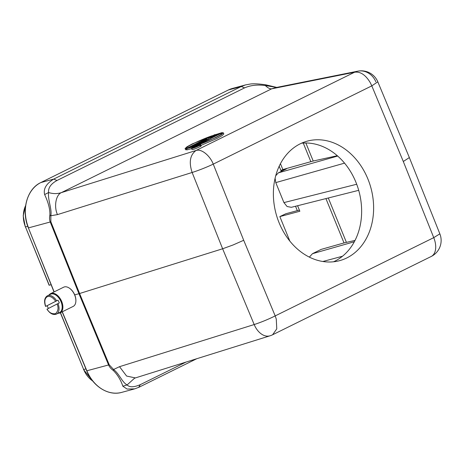 <?xml version="1.0" encoding="UTF-8"?>
<svg xmlns="http://www.w3.org/2000/svg" width="464" height="464" viewBox="0 0 464 464"><rect width="100%" height="100%" fill="white"/><g stroke="black" fill="none" stroke-linecap="round" stroke-linejoin="round"><path stroke-width="0.7" d="M333.512 261.795A61.909 49.161 74.9 0 0 334.799 261.186A61.909 49.161 74.9 0 0 358.736 190.449A61.909 49.161 74.9 0 0 301.501 143.214M300.214 143.817A61.909 49.161 -105.1 0 1 307.365 141.114A61.909 49.161 -105.1 0 1 369.564 183.471A61.909 49.161 -105.1 0 1 346.788 257.949A61.909 49.161 74.9 0 1 339.636 260.652A61.909 49.161 74.9 0 1 277.437 218.3A61.909 49.161 74.9 0 1 300.214 143.817M337.311 155.718L313.212 161.02L282.837 169.551L280.442 163.688M355.03 240.422L344.015 242.927L321.175 249.394L312.475 253.686L309.355 257.126M49.387 285.116L51.139 284.774M282.837 169.551L281.277 170.317L286.439 168.861L278.383 172.834L275.72 175.746M275.1 178.217L275.773 182.607L283.933 202.606L287.088 206.521L291.346 207.309L358.701 190.321M299.384 210.099L297.32 210.656L295.527 206.26M281.3 171.396L279.189 166.216M281.648 171.222L281.277 170.317M289.843 241.106L279.844 216.601L299.854 211.248L297.604 205.732M279.844 216.601L285.789 213.765L297.308 210.627M50.878 221.821L79.599 293.526L109.214 364.768L108.57 364.959L78.961 293.712L222.633 248.774L192.131 172.48L57.466 214.612L50.825 215.748L50.878 221.821L28.542 227.87A35.74 28.379 -105.1 0 1 40.844 182.561L228.416 89.975A0.766 0.458 -116.3 0 0 228.363 89.993A0.766 0.458 -116.3 0 0 228.317 90.022M109.214 364.768L113.564 369.489L119.521 366.682L126.602 376.049L135.378 377.922L270.042 335.797A17.87 11.884 -107.4 0 1 254.185 324.551C261.186 322.254 268.186 319.371 275.193 315.909L243.699 240.277L213.249 164.123C210.151 155.91 201.718 148.619 196.156 150.452L61.376 192.618C57.281 193.952 53.018 193.923 48.587 192.531C47.717 200.239 52.107 208.858 50.825 215.748L49.892 215C50.124 209.351 48.366 202.536 44.631 194.561C43.204 188.894 46.226 183.738 53.696 179.092L40.844 182.561A0.766 0.458 63.7 0 0 40.791 182.578L228.363 89.993L232.545 88.415A35.74 28.379 -105.1 0 0 228.416 89.975L241.268 86.507L245.549 84.906L232.545 88.415M49.897 215C49.329 217.575 49.445 219.913 50.24 222.012L78.961 293.712L74.71 294.86M57.466 214.612C53.778 206.619 55.877 194.81 61.376 192.618L271.62 88.839L274.839 87.818M192.131 172.48C188.755 162.197 190.06 154.866 196.04 150.481L354.595 72.222C360.418 71.404 365.667 74.93 370.347 82.801L371.803 85.863L213.249 164.123A17.87 1.589 158.2 0 1 202.669 168.699A17.87 1.589 158.2 0 1 192.131 172.48M119.521 366.682L254.185 324.551L222.633 248.774L233.148 244.946L243.699 240.277M113.367 370.539C117.665 374.86 120.826 380.086 122.844 386.216L127.09 389.064L134.705 388.867L121.701 392.382C108.628 396.25 92.957 386.524 86.716 370.829L108.576 364.959C109.475 367.018 111.07 368.874 113.373 370.533L113.564 369.489C119.526 374.071 121.968 382.179 127.107 384.94L134.461 378.293L135.378 377.928M57.002 180.473L244.574 87.882L241.268 86.507L53.696 179.092L57.002 180.473C50.889 183.831 48.088 187.85 48.587 192.531L44.631 194.561M244.574 87.882C250.601 85.248 257.514 84.471 265.321 85.55C267.809 87.905 269.909 89.001 271.62 88.839L354.595 72.222A17.87 15.979 -101.3 0 1 357.802 71.172A17.87 15.979 -101.3 0 1 357.808 71.172A17.87 15.979 -101.3 0 1 375.84 81.797M186.627 148.677L198.227 144.147L192.873 145.592L193.975 145.046L200.117 143.388L188.639 147.883L193.871 146.473L192.769 147.018L186.627 148.677L187.102 149.849L191.644 148.625M208.301 137.976L216.207 135.181L212.709 135.801L214.182 135.07L221.792 132.687L214.884 135.047L218.121 134.502L216.647 135.227L210.476 137.222L214.078 136.497L212.976 137.042L208.301 137.976L208.997 139.107M186.841 149.878L186.36 148.7L185.084 148.55L185.565 149.727L187.067 149.762M208.417 139.229L208.748 139.067M200.953 145.423L216.584 138.649L221.925 135.743L223.81 133.992L223.335 132.814L221.45 134.566L216.102 137.472L193.43 146.792L193.581 147.163M192.583 148.3C188.651 149.408 196.121 145.719 199.63 144.82C203.563 143.712 196.086 147.395 192.583 148.3L191.557 148.416L192.038 149.594L193.065 149.472C196.568 148.573 204.038 144.884 200.112 145.998M270.042 335.797A17.87 17.87 0 0 0 272.617 334.764L276.77 328.854L276.271 319.07L275.193 315.909L433.747 237.643L439.843 233.844M186.023 362.082L140.325 384.639C133.951 387.365 129.549 387.463 127.107 384.94L122.844 386.216M266.226 85.185L265.321 85.55L276.741 87.406L265.942 84.848C258.03 83.665 252.718 83.648 250.34 84.025L245.549 84.906M193.43 146.792L222.059 132.663L223.335 132.814M185.084 148.55L186.969 146.798L192.311 143.892L215.076 134.792M214.989 134.572L186.36 148.7M212.709 135.801L212.895 136.248M198.134 143.347L198.012 143.051L199.114 142.506L201.422 141.723L205.094 139.908L204.259 139.971L204.38 140.261M204.259 139.971L205.361 139.426L208.603 139.304M208.568 139.217L207.13 140.029M207.095 139.942L198.012 143.051M202.687 142.117L195.443 144.321L202.722 142.204M195.443 144.321L195.564 144.617M192.769 147.018L192.954 147.471M192.873 145.592L193.065 146.073M377.806 81.826L371.803 85.863L403.303 161.495L409.352 157.574L439.855 233.839A17.87 17.87 0 0 1 431.172 256.499A17.87 10.73 -116.3 0 0 435.429 250.119A17.87 10.73 -116.3 0 0 433.747 237.643L403.303 161.495M193.233 147.975C190.031 148.88 196.11 145.876 198.981 145.139C202.182 144.24 196.098 147.239 193.233 147.975L192.398 148.074M198.981 145.139L199.816 145.041M199.63 144.82L200.657 144.704L201.138 145.876M221.572 133.922L221.299 133.249C225.434 133.104 208.864 141.271 196.11 145.684L221.299 133.249L221.809 133.435M187.12 148.115C182.984 148.26 199.549 140.093 212.309 135.679L187.12 148.115L186.609 147.929M207.309 139.722L202.124 141.491L205.43 139.861L207.309 139.722M213.144 138.69L216.949 136.81M195.802 143.828L191.997 145.708M205.616 140.302L205.43 139.861M195.663 146.757L196.063 146.224L199.445 145.389M199.421 145.319L197.403 146.415M197.368 146.334L196.898 146.636M196.869 146.56L196.347 146.868M196.318 146.786L195.808 147.082M195.187 147.169L192.908 148.057M192.815 147.83L195.599 146.792L197.049 146.073L195.553 146.479M195.773 146.897L198.551 145.673L195.773 146.897M48.488 308.409A10.214 6.131 63.7 0 1 47.137 305.695L45.721 306.385C44.184 301.693 44.666 298.485 47.166 296.757C50.025 295.748 52.867 297.262 55.692 301.293L57.936 300.179A10.214 6.131 63.7 0 1 59.305 302.917L57.06 304.036C58.713 307.777 58.232 310.984 55.61 313.658C51.927 314.203 49.091 312.695 47.09 309.123L57.06 304.036M59.525 312.579A10.214 6.131 -116.3 0 0 59.572 312.562A10.214 6.131 -116.3 0 0 59.612 312.539A10.214 6.131 -116.3 0 0 60.79 301.194A10.214 6.131 -116.3 0 0 51.208 293.99A10.214 6.131 -116.3 0 0 50.53 294.246A10.214 6.131 -116.3 0 0 50.483 294.269M57.936 300.179L47.137 305.695M55.692 301.293L45.855 306.327M49.138 294.936A10.724 6.438 63.7 0 1 50.669 293.608A10.724 6.438 63.7 0 1 51.382 293.335A10.724 6.438 63.7 0 1 61.463 300.945A10.724 6.438 63.7 0 1 60.163 312.835A10.724 6.438 63.7 0 1 59.45 313.107A10.724 6.438 63.7 0 1 58.174 313.246M60.163 312.835L73.161 306.42A10.724 6.438 -116.3 0 0 75.881 301.014A10.724 6.438 -116.3 0 0 69.617 288.318A10.724 6.438 -116.3 0 0 64.38 286.92A10.724 6.438 -116.3 0 0 63.667 287.193L50.669 293.608M75.887 300.823A10.214 6.131 -116.3 0 0 75.893 300.631A10.214 6.131 -116.3 0 0 69.925 288.538A10.214 6.131 -116.3 0 0 69.774 288.434M313.212 161.02L305.857 142.993M346.393 242.324L328.297 197.989M303.259 143.063L310.834 161.629M49.132 285.285L25.468 226.908A22.985 18.253 -105.1 0 1 25.613 205.656M49.283 285.267L25.468 226.908L27.782 226.293M354.339 241.744L312.475 253.686M322.84 261.499L342.502 256.238M278.383 172.834L337.688 156.049M275.773 182.607L344.549 163.142M283.933 202.606L356.7 184.249M344.015 242.927L325.919 198.592M40.745 182.613A0.766 0.458 63.7 0 1 40.791 182.578C26.889 188.929 21.037 210.546 28.385 227.888L54.149 291.891M121.701 392.382A35.74 28.379 -105.1 0 1 86.878 370.811L62.304 311.779M85.921 368.909L83.665 369.512A22.985 18.253 74.9 0 0 92.696 380.979M60.471 312.684L83.665 369.512L60.337 312.748M138.684 387.353L140.325 384.639M58.023 303.549A10.214 6.131 63.7 0 1 56.504 314.07A10.214 6.131 63.7 0 1 56.457 314.093L59.572 312.562M47.374 295.806A10.214 6.131 63.7 0 1 47.421 295.783A10.214 6.131 63.7 0 1 56.654 300.811M25.311 226.925L23.2 215.801L25.653 205.395M54.01 291.96L28.385 227.888M86.716 370.829L62.164 311.849M92.858 381.182L83.508 369.53M134.67 388.884L139.026 387.225L196.782 358.713M274.85 87.789L357.808 71.172A17.87 17.87 0 0 1 377.818 81.821L409.358 157.569M272.617 334.764L431.172 256.499M46.963 309.221C49.984 313.635 53.145 315.265 56.457 314.093M50.53 294.246L47.369 295.806C44.44 297.784 43.836 301.322 45.571 306.431M69.925 288.538L69.617 288.318M75.893 300.631L75.881 301.014"/></g></svg>
